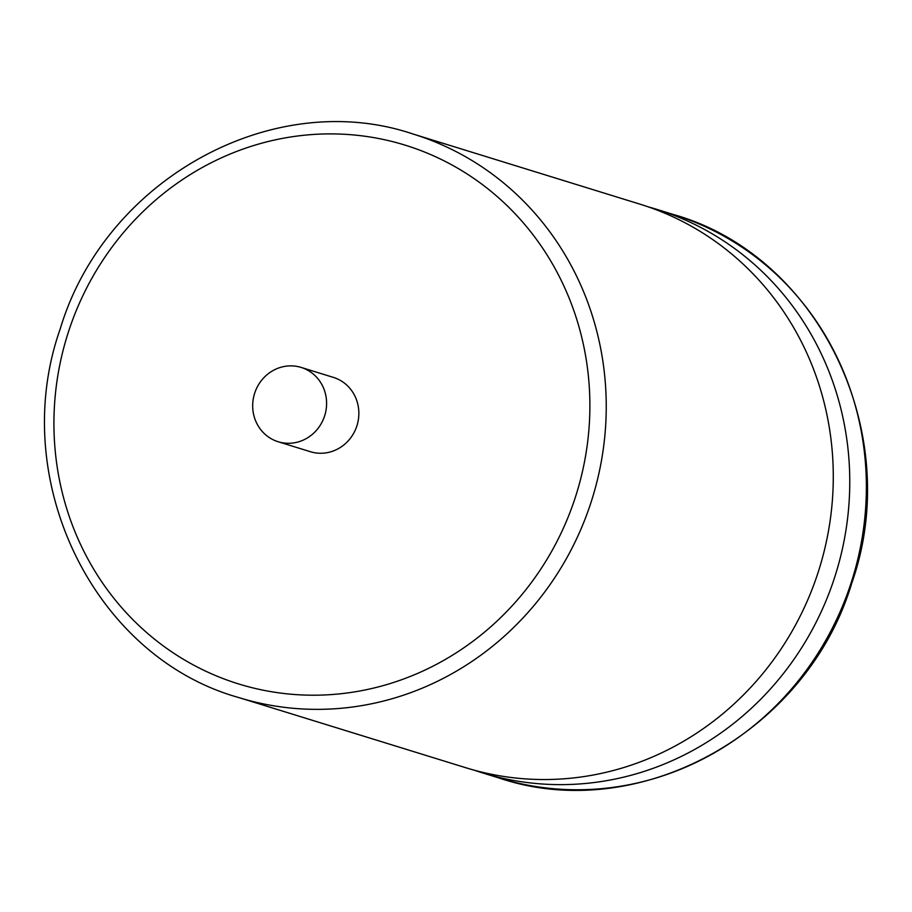 <?xml version="1.0" encoding="UTF-8"?>
<svg xmlns="http://www.w3.org/2000/svg" width="912" height="912" viewBox="0 0 912 912"><rect width="100%" height="100%" fill="white"/><g stroke="black" fill="none" stroke-linecap="round" stroke-linejoin="round"><path stroke-width="1.37" d="M818.053 572.599A294.929 278.867 -72.8 0 0 640.076 204.197L413.033 134.018A294.929 278.867 107.2 0 1 591.01 502.421A294.929 278.867 107.2 0 1 238.841 697.577L465.884 767.756A294.929 278.867 -72.8 0 0 818.053 572.599M474.172 770.173A294.929 278.867 -72.8 0 0 482.368 772.852A294.929 278.867 -72.8 0 0 834.537 577.695A294.929 278.867 -72.8 0 0 656.572 209.293A294.929 278.867 -72.8 0 0 648.284 206.876M324.592 415.997A38.897 36.776 -72.8 0 0 301.131 367.422A38.897 36.776 -72.8 0 0 254.687 393.152A38.897 36.776 -72.8 0 0 278.16 441.739A38.897 36.776 -72.8 0 0 324.592 415.997M278.16 441.739L310.422 451.714A38.897 36.776 -72.8 0 0 356.854 425.972A38.897 36.776 -72.8 0 0 333.393 377.397L301.131 367.422M673.159 214.423C818.873 255.121 904.738 433.075 851.808 583.03C807.257 732.279 639.335 825.44 498.967 777.982A294.929 278.867 -72.8 0 0 851.135 582.825A294.929 278.867 -72.8 0 0 673.159 214.423L656.572 209.293M575.324 497.371A281.968 266.6 -72.8 0 0 409.032 146.387A281.968 266.6 -72.8 0 0 68.491 331.729A281.968 266.6 -72.8 0 0 234.772 682.712A281.968 266.6 -72.8 0 0 575.324 497.371M413.033 134.018C272.665 86.56 104.743 179.721 60.192 328.97C7.25 478.937 93.127 656.879 238.841 697.577M498.967 777.982L482.368 772.852"/></g></svg>
